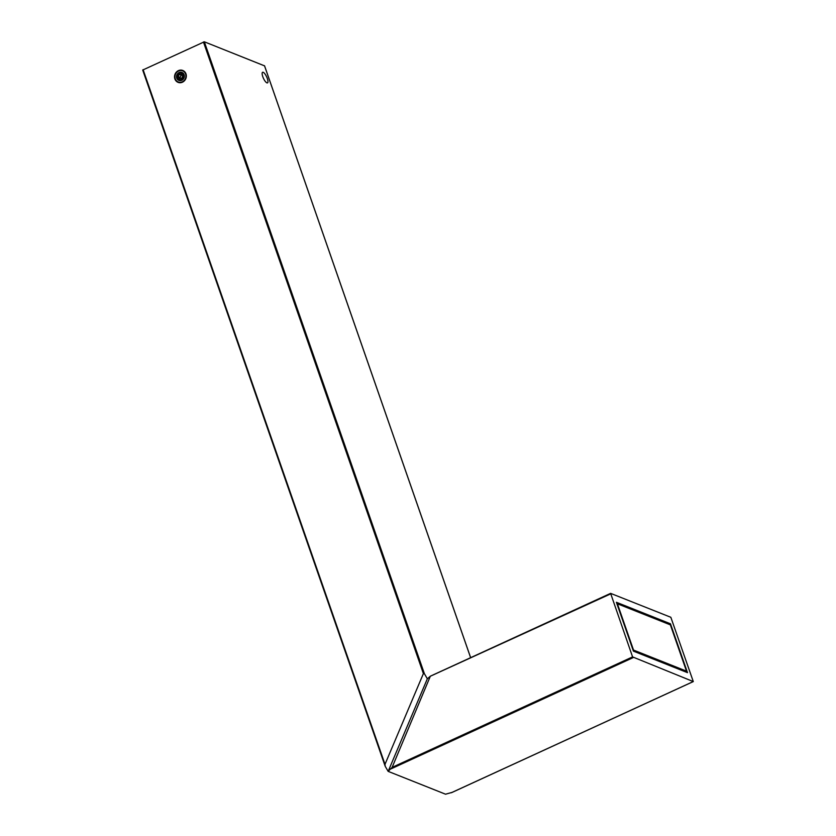 <?xml version="1.0" encoding="UTF-8"?>
<svg xmlns="http://www.w3.org/2000/svg" width="836" height="836" viewBox="0 0 836 836"><rect width="100%" height="100%" fill="white"/><g stroke="black" fill="none" stroke-linecap="round" stroke-linejoin="round"><path stroke-width="1.25" d="M670.838 617.292L693.295 681.58L632.57 656.897L610.614 593.361L670.838 617.292M445.546 794.2L388.155 771.367L445.546 794.2L452.015 792.413M392.115 767.385L388.155 771.367L427.342 678.79L430.321 676.24L392.115 767.385L632.57 656.897M430.321 676.24L610.635 593.894M616.832 603.508L669.26 624.367L670.482 623.802L687.505 672.656L633.416 651.139L616.404 602.286L670.482 623.802M686.502 671.151L670.378 624.868L617.407 603.791L633.521 650.074L686.502 671.151L686.387 672.207M670.378 624.868L669.26 624.367M616.843 603.55L617.407 603.791M181.663 80.319A4.264 3.877 111.7 0 1 176.699 77.988A4.264 3.877 111.7 0 1 179.207 72.502A4.264 3.877 111.7 0 1 184.171 74.832A4.264 3.877 111.7 0 1 181.663 80.319M178.716 70.935A5.967 5.424 111.7 0 1 181.245 70.527A5.967 5.424 111.7 0 1 185.916 75.522A5.967 5.424 111.7 0 1 182.154 81.886A5.967 5.424 111.7 0 1 176.992 81.238A5.967 5.424 111.7 0 1 175.017 75.742A5.967 5.424 111.7 0 1 178.716 70.935M181.245 70.527L182.687 70.652A6.395 5.81 111.7 0 1 183.471 70.788M178.779 82.576A6.395 5.81 111.7 0 1 178.12 82.137L176.992 81.238M185.979 73.861A6.395 5.81 -68.3 0 0 182.802 70.464A6.395 5.81 -68.3 0 0 176.396 72.095A6.395 5.81 -68.3 0 0 174.891 78.95A6.395 5.81 -68.3 0 0 178.068 82.356A6.395 5.81 -68.3 0 0 184.463 80.726A6.395 5.81 -68.3 0 0 185.979 73.861M267.311 78.479A5.831 1.766 65.3 0 0 262.608 72.283A5.831 1.766 65.3 0 0 262.786 76.682A5.831 1.766 65.3 0 0 267.478 82.879A5.831 1.766 65.3 0 0 267.311 78.479M385.197 766.278L384.999 764.323L423.392 673.597L424.385 673.691L427.342 678.79L388.155 771.367L385.197 766.278L142.705 70.046L384.915 765.473M264.531 65.856L204.329 41.8L142.705 70.046M177.232 76.661A3.48 3.156 -68.3 0 0 183.638 76.149A3.48 3.156 -68.3 0 0 177.232 76.661M179.322 78.605L181.59 78.417L182.708 76.222L181.548 74.216L179.28 74.394L178.162 76.588L179.322 78.605M180.743 78.49L180.095 77.361L178.162 76.588M179.28 74.394L181.213 75.167L180.095 77.361M181.213 75.167L182.06 75.104M451.283 792.747L693.222 681.58M391.133 768.817L633.071 657.65M430.592 676.115L610.562 593.414M423.392 673.597L203.441 41.978M424.385 673.691L204.329 41.8M384.999 764.323L143.102 69.701M470.626 657.681L264.489 65.73M451.649 792.622L693.295 681.58M430.477 676.125L610.614 593.361M470.658 657.671L264.542 65.783"/></g></svg>
